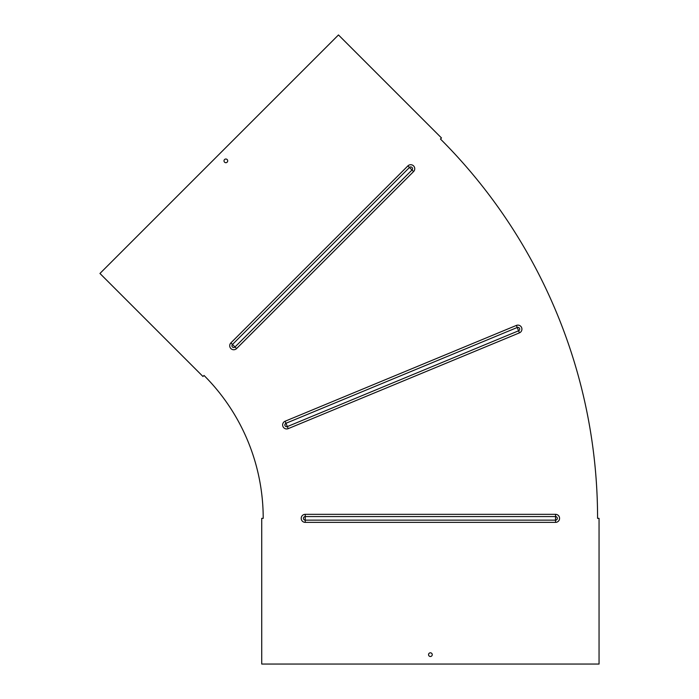 <?xml version="1.0" encoding="UTF-8"?>
<svg xmlns="http://www.w3.org/2000/svg" width="699" height="699" viewBox="0 0 699 699"><rect width="100%" height="100%" fill="white"/><g stroke="black" fill="none" stroke-linecap="round" stroke-linejoin="round"><path stroke-width="1.05" d="M225.856 159.014A1.844 1.844 0 0 0 224.012 160.857A1.844 1.844 0 0 0 225.856 162.701A1.844 1.844 0 0 0 227.699 160.857A1.844 1.844 0 0 0 225.856 159.014M430.392 652.805A1.844 1.844 0 0 0 428.548 654.648A1.844 1.844 0 0 0 430.392 656.501A1.844 1.844 0 0 0 432.235 654.648A1.844 1.844 0 0 0 430.392 652.805M204.021 375.45A202.098 202.098 0 0 1 263.208 518.352L261.732 518.352L261.732 664.05L599.052 664.05L599.052 518.352L597.575 518.352A536.465 536.465 0 0 0 440.449 139.014L441.497 137.974L338.473 34.95L99.948 273.466L202.972 376.49L203.68 375.782M305.236 522.371L305.236 520.143A1.782 1.782 0 0 1 303.453 518.352A1.782 1.782 0 0 1 305.236 516.57L555.548 516.57A1.782 1.782 0 0 1 557.33 518.352A1.782 1.782 0 0 1 555.548 520.143L555.548 522.371A4.019 4.019 0 0 0 559.567 518.352A4.019 4.019 0 0 0 555.548 514.333L305.236 514.333A4.019 4.019 0 0 0 301.217 518.352A4.019 4.019 0 0 0 305.236 522.371L555.548 522.371M288.198 428.644L287.341 426.582A1.782 1.782 0 0 1 285.009 425.612A1.782 1.782 0 0 1 285.97 423.279L517.225 327.49A1.782 1.782 0 0 1 519.558 328.46A1.782 1.782 0 0 1 518.588 330.793L519.444 332.855A4.019 4.019 0 0 0 521.62 327.604A4.019 4.019 0 0 0 516.369 325.428L285.122 421.217A4.019 4.019 0 0 0 282.946 426.469A4.019 4.019 0 0 0 288.198 428.644L519.444 332.855M236.577 348.574L235.004 346.992A1.782 1.782 0 0 1 232.47 346.992A1.782 1.782 0 0 1 232.47 344.467L409.465 167.472A1.782 1.782 0 0 1 411.991 167.472A1.782 1.782 0 0 1 411.991 170.006L413.572 171.578A4.019 4.019 0 0 0 413.572 165.899A4.019 4.019 0 0 0 407.884 165.899L230.897 342.886A4.019 4.019 0 0 0 230.897 348.574A4.019 4.019 0 0 0 236.577 348.574L413.572 171.578M262.737 518.352L263.208 518.352M598.047 518.352L597.575 518.352M305.236 514.333L305.236 520.143L555.548 520.143L555.548 514.333M285.122 421.217L287.341 426.582L518.588 330.793L516.369 325.428M230.897 342.886L235.004 346.992L411.991 170.006L407.884 165.899"/></g></svg>
